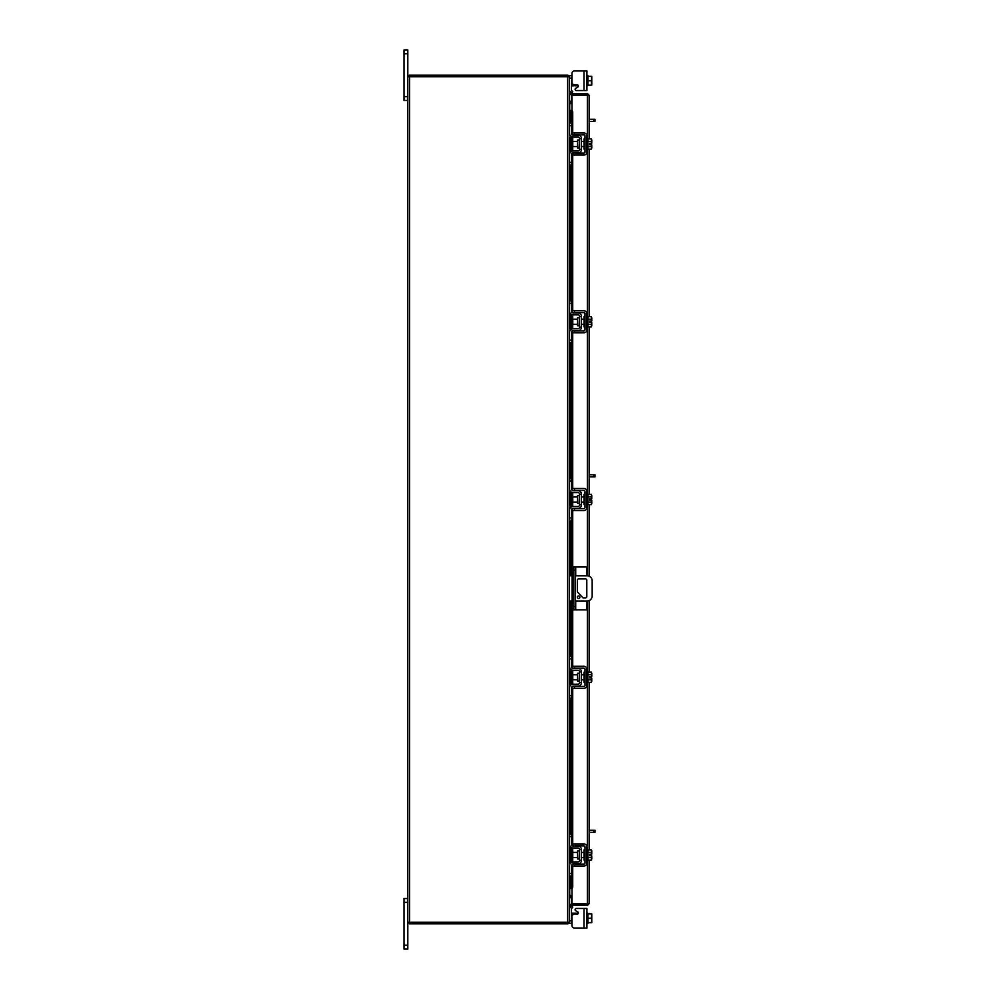 <?xml version="1.0" encoding="UTF-8"?>
<svg xmlns="http://www.w3.org/2000/svg" width="999" height="999" viewBox="0 0 999 999"><rect width="100%" height="100%" fill="white"/><g stroke="black" fill="none" stroke-linecap="round" stroke-linejoin="round"><path stroke-width="1.5" d="M575.711 601.023L575.711 609.815L573.076 609.815L573.076 566.982L586.613 566.982L586.613 575.761M575.099 566.982L575.099 609.815M575.711 609.815L586.613 609.815L586.613 601.023M586.613 579.52L586.613 597.265M579.857 597.24A1.261 1.261 0 0 0 578.596 595.978A1.261 1.261 0 0 0 577.335 597.24A1.261 1.261 0 0 0 578.596 598.501A1.261 1.261 0 0 0 579.857 597.24M575.099 601.023L587.125 601.023A5.045 5.045 0 0 0 592.17 595.966L592.17 580.819A5.045 5.045 0 0 0 587.125 575.761L575.099 575.761M573.076 575.761L572.065 575.761L572.065 601.023L573.076 601.023M569.442 575.761L572.065 575.761M572.065 601.023L569.442 601.023M583.016 597.877L577.347 591.87L577.347 580.169A1.249 1.249 0 0 1 578.596 578.921L585.539 578.921A1.249 1.249 0 0 1 586.8 580.169L586.8 596.615A1.249 1.249 0 0 1 585.539 597.877L583.016 597.877M579.145 850.948L577.584 850.948L577.584 859.003L579.145 859.003L579.545 850.549M569.442 836.588L569.442 834.165L571.366 834.165L571.366 836.588L569.442 836.588L569.442 844.267A3.734 3.734 0 0 0 573.176 848.001L577.934 848.001A1.611 1.611 0 0 1 579.545 849.625L579.545 860.326A1.611 1.611 0 0 1 577.934 861.95L573.176 861.95A3.734 3.734 0 0 0 569.442 865.683L569.442 873.363L571.366 873.363L571.366 875.786L569.442 875.786L569.442 873.363M572.352 864.073A1.823 1.823 0 0 1 573.176 863.873L577.934 863.873A3.534 3.534 0 0 0 581.468 860.326L581.468 849.625A3.534 3.534 0 0 0 577.934 846.091L573.176 846.091A1.823 1.823 0 0 1 572.352 845.891M571.965 845.629A1.823 1.823 0 0 1 571.366 844.267L571.366 836.588M571.828 864.472L571.366 873.363M571.366 865.683A1.823 1.823 0 0 1 571.965 864.335M581.468 849.625L579.545 849.625M579.545 860.326L581.468 860.326M569.442 865.683L569.642 864.472M569.642 845.479L569.442 844.267L569.642 845.479M586.925 860.027L587.924 860.027L587.924 849.924L591.383 849.874L591.77 851.26L591.383 852.422L587.924 852.422M585.002 860.027L583.99 860.027L583.99 849.924L585.002 849.924M577.584 852.447L572.777 852.447L572.777 857.504L577.584 857.504M587.924 857.529L591.383 857.529L587.924 857.529M591.77 858.69L591.733 855.731L591.383 860.077L587.924 860.077M591.733 855.731L589.722 855.731L589.722 854.22L591.733 854.22L591.383 852.434L587.924 852.434M591.77 851.036L591.383 849.874L591.77 851.036M591.383 860.077L591.77 858.915M591.733 854.22L591.77 851.26M574.487 865.983L571.965 865.983L571.965 864.073L574.487 864.073L574.487 865.983L583.99 865.983A2.935 2.935 0 0 0 586.925 863.061L586.925 846.902A2.935 2.935 0 0 0 583.99 843.968L574.487 843.968L574.487 845.891L583.99 845.891A1.011 1.011 0 0 1 585.002 846.902L585.002 863.061A1.011 1.011 0 0 1 583.99 864.073L574.487 864.073M574.487 845.891L571.965 845.891L571.965 843.968L574.487 843.968M571.366 911.987L571.828 913.198L571.366 911.987L571.828 913.198L571.366 911.987L571.828 913.198L571.366 911.987L571.828 913.198L571.366 911.987L571.828 913.198L571.366 911.987L571.828 913.198L573.176 913.198L573.176 914.522M576.323 908.453L586.925 908.453L586.925 928.046L583.99 928.046L583.99 908.453L576.323 908.453A1.211 1.211 0 0 0 575.724 910.713L577.747 911.887A1.211 1.211 0 0 1 577.147 914.147L574.487 914.147A2.522 2.522 0 0 0 571.965 916.682L571.965 925.524L571.965 923.301L571.965 925.524L571.965 923.301L569.442 923.301L569.442 76.711A1.773 1.773 0 0 0 567.932 75.225M574.487 928.046L583.99 928.046L574.487 928.046A2.522 2.522 0 0 1 571.965 925.524L571.965 923.301L571.965 925.524M577.747 911.887A1.211 1.211 0 0 1 578.334 913.198A1.211 1.211 0 0 0 578.359 912.936A1.211 1.211 0 0 1 578.334 913.198A1.211 1.211 0 0 0 578.359 912.936A1.211 1.211 0 0 1 578.334 913.198A1.211 1.211 0 0 0 577.747 911.887A1.211 1.211 0 0 1 578.334 913.198L573.176 913.198M569.455 897.726L571.366 897.726L571.366 904.083M571.366 908.241L571.366 923.301M587.924 923.301L586.925 923.301L587.924 923.301L587.924 913.198L586.925 913.198M587.924 918.256L587.924 922.664L591.383 922.664L591.77 920.666L591.383 918.256L587.924 918.256L587.924 913.835L591.383 913.835L587.924 913.835M591.383 922.664L587.924 922.676M589.722 913.835L591.733 913.835L591.383 918.256M591.77 922.614L591.77 920.666M591.77 920.266L591.77 916.245M591.77 915.846L591.77 913.898M571.965 95.017L571.965 93.506L587.375 93.506L587.375 95.017L571.965 95.017A1.773 1.773 0 0 1 570.417 92.395L571.428 90.647L572.727 91.396L571.965 93.506M589.135 860.077L589.135 903.72L571.965 903.695L571.965 888.486M571.965 110.514L571.965 95.305L589.135 95.28L589.135 138.923M589.135 149.126L589.135 316.671M589.135 326.873L589.135 494.418M589.135 504.62L589.135 576.186M589.135 600.599L589.135 672.165M589.135 682.367L589.135 849.874M587.637 903.72L589.135 903.72L587.375 905.494L587.375 860.027M587.375 138.973L587.375 95.305L589.135 95.28L587.375 93.506M587.375 905.494L571.965 905.494L572.727 907.604L571.428 908.353L570.417 906.605L571.728 905.843M587.375 903.983L571.965 903.983L571.965 905.494M570.192 123.214L570.192 110.464L571.74 110.464A2.023 1.011 90 0 1 572.727 112.475L571.428 112.475A2.023 1.011 -90 0 0 570.429 110.464L570.429 123.214M571.703 888.536L570.429 888.536A2.023 1.011 -90 0 0 571.428 886.525L571.428 865.209M571.428 886.525L572.727 886.525A2.023 1.011 90 0 1 571.74 888.536L570.417 888.536L570.429 875.786M571.428 862.387L571.428 847.564M571.428 844.742L571.428 687.499M571.428 684.677L571.428 669.854M571.428 667.032L571.428 601.023M571.428 575.761L571.428 509.752M571.428 506.93L571.428 492.107M571.428 489.285L571.428 332.005M571.428 329.183L571.428 314.36M571.428 311.538L571.428 154.258M571.428 151.436L571.428 136.613M571.428 133.791L571.428 112.475M572.727 886.525L572.727 865.983M572.727 861.975L572.727 847.976M572.727 843.968L572.727 688.286M572.727 684.265L572.727 670.267M572.727 666.258L572.727 601.023M572.727 575.761L572.727 510.526M572.727 506.518L572.727 492.519M572.727 488.511L572.727 332.779M572.727 328.771L572.727 314.772M572.727 310.764L572.727 155.032M572.727 151.024L572.727 137.025M572.727 133.017L572.727 112.475M571.965 903.983A1.773 1.773 0 0 0 570.417 906.605M571.965 895.379L569.705 895.379L569.705 875.786M569.705 123.214L569.705 103.621L571.965 103.621M407.804 922.289L567.669 922.289L567.669 76.711L407.804 76.711L407.804 949.05L404.008 949.05L404.008 945.216L407.804 945.216M567.669 76.711L569.442 76.711M567.932 923.775A1.773 1.773 0 0 0 569.418 922.289L567.669 922.289M571.965 101.473L569.442 101.211M571.965 102.984L569.705 102.984A1.773 1.773 0 0 1 569.442 102.972M567.932 76.711L567.932 75.2L409.315 75.2L409.315 76.711M569.442 896.028A1.773 1.773 0 0 1 569.705 896.016L571.965 896.016M569.442 897.789L571.965 897.527M567.932 922.289L567.932 923.8L409.315 923.8L409.315 922.289M583.99 70.954L586.925 70.954L586.925 90.547L583.99 90.547L583.99 70.954L574.487 70.954A2.522 2.522 0 0 0 571.965 73.476L571.366 90.759M573.176 84.478L573.176 85.802L578.334 85.802A1.211 1.211 0 0 1 577.747 87.113L575.724 88.287A1.211 1.211 0 0 0 576.323 90.547L583.99 90.547L576.323 90.547M573.176 85.802L571.828 85.802L571.366 87.013M571.366 94.917L571.366 101.274L569.455 101.274M569.442 76.973L569.442 75.699L571.366 75.699M587.924 75.699L586.925 75.699L587.924 75.699L587.924 85.165L587.924 76.336L591.383 76.336L591.77 78.334L591.383 80.744L587.924 80.744M586.925 85.802L591.383 85.165L587.924 85.165M589.722 76.324L591.383 76.336M591.383 85.165L591.383 80.744M591.77 78.334L591.77 76.386M591.77 82.755L591.77 78.734M591.77 85.102L591.77 83.154M571.965 73.476L571.965 82.318A2.522 2.522 0 0 0 574.487 84.853L577.147 84.853A1.211 1.211 0 0 1 578.359 86.064A1.211 1.211 0 0 0 578.334 85.802A1.211 1.211 0 0 1 578.359 86.064M579.145 139.997L577.584 139.997L577.584 148.052L579.145 148.052L579.545 139.585M569.442 125.637L569.442 123.214L571.366 123.214L571.366 125.637L569.442 125.637L569.442 133.317A3.734 3.734 0 0 0 573.176 137.05L577.934 137.05A1.611 1.611 0 0 1 579.545 138.674L579.545 149.375A1.611 1.611 0 0 1 577.934 150.999L573.176 150.999A3.734 3.734 0 0 0 569.442 154.733L569.442 162.412L571.366 162.412L571.366 164.835L569.442 164.835L569.442 162.412M572.352 153.109A1.823 1.823 0 0 1 573.176 152.909L577.934 152.909A3.534 3.534 0 0 0 581.468 149.375L581.468 138.674A3.534 3.534 0 0 0 577.934 135.127L573.176 135.127A1.823 1.823 0 0 1 572.352 134.927M571.965 134.665A1.823 1.823 0 0 1 571.366 133.317L571.366 125.637M571.828 153.521L571.366 162.412M571.366 154.733A1.823 1.823 0 0 1 571.965 153.371M581.468 138.674L579.545 138.674M579.545 149.375L581.468 149.375M569.442 154.733L569.642 153.521M569.642 134.528L569.442 133.317L569.642 134.528M586.925 149.076L587.924 149.076L587.924 138.973L586.925 138.973M585.002 149.076L583.99 149.076L583.99 138.973L585.002 138.973M577.584 141.496L572.777 141.496L572.777 146.553L577.584 146.553M587.924 141.471L591.383 141.471L587.924 141.471M587.924 146.566L591.383 146.566L591.77 147.74L591.383 149.126L587.924 149.126M591.383 146.578L587.924 146.578M591.383 146.566L591.733 144.78L589.722 144.78L589.722 143.269L591.733 143.269L591.383 138.923L587.924 138.923M591.383 138.923L591.77 140.085L591.383 138.923M591.77 147.74L591.733 144.78M591.383 149.126L591.77 147.964M591.733 143.269L591.77 140.31M574.487 155.032L571.965 155.032L571.965 153.109L574.487 153.109L574.487 155.032L583.99 155.032A2.935 2.935 0 0 0 586.925 152.098L586.925 135.939A2.935 2.935 0 0 0 583.99 133.017L574.487 133.017L574.487 134.927L583.99 134.927A1.011 1.011 0 0 1 585.002 135.939L585.002 152.098A1.011 1.011 0 0 1 583.99 153.109L574.487 153.109M574.487 134.927L571.965 134.927L571.965 133.017L574.487 133.017M589.135 830.231L594.992 830.231L594.992 832.354L593.731 832.354L593.731 830.231M589.135 832.354L593.731 832.354M589.135 119.281L594.992 119.281L594.992 121.391L593.731 121.391L593.731 119.281M589.135 121.391L593.731 121.391M407.804 902.372L404.008 902.372L404.008 898.538L407.804 898.538M404.008 902.372L404.008 945.216M407.804 53.784L404.008 53.784L404.008 49.95L407.804 49.95L407.804 76.711M407.804 100.462L404.008 100.462L404.008 96.628L407.804 96.628M404.008 53.784L404.008 96.628M577.747 87.113L575.724 88.287L577.747 87.113M579.145 317.744L577.584 317.744L577.584 325.799L579.145 325.799L579.545 317.332M569.442 303.384L569.442 300.961L571.366 300.961L571.366 303.384L569.442 303.384L569.442 311.064A3.734 3.734 0 0 0 573.176 314.797L577.934 314.797A1.611 1.611 0 0 1 579.545 316.421L579.545 327.123A1.611 1.611 0 0 1 577.934 328.746L573.176 328.746A3.734 3.734 0 0 0 569.442 332.48L569.442 340.159L571.366 340.159L571.366 342.582L569.442 342.582L569.442 340.159M572.352 330.869A1.823 1.823 0 0 1 573.176 330.657L577.934 330.657A3.534 3.534 0 0 0 581.468 327.123L581.468 316.421A3.534 3.534 0 0 0 577.934 312.887L573.176 312.887A1.823 1.823 0 0 1 572.352 312.675M571.965 312.412A1.823 1.823 0 0 1 571.366 311.064L571.366 303.384M571.828 331.268L571.366 340.159M571.366 332.48A1.823 1.823 0 0 1 571.965 331.119M581.468 316.421L579.545 316.421M579.545 327.123L581.468 327.123M569.442 332.48L569.642 331.268M569.642 312.275L569.442 311.064L569.642 312.275M586.925 326.823L587.924 326.823L587.924 316.72L586.925 316.72M585.002 326.823L583.99 326.823L583.99 316.72L585.002 316.72M577.584 319.243L572.777 319.243L572.777 324.3L577.584 324.3M587.924 324.325L591.383 324.325L587.924 324.325M587.924 319.218L591.383 319.218L587.924 319.218M591.77 325.487L591.733 322.527L591.383 326.873L587.924 326.873M591.77 322.527L589.722 322.527L589.722 321.016L591.733 321.016L591.383 316.671L587.924 316.671M591.383 316.671L591.77 317.832L591.383 316.671M591.383 326.873L591.77 325.711M591.77 321.016L591.77 318.057M574.487 332.779L571.965 332.779L571.965 330.869L574.487 330.869L574.487 332.779L583.99 332.779A2.935 2.935 0 0 0 586.925 329.857L586.925 313.686A2.935 2.935 0 0 0 583.99 310.764L574.487 310.764L574.487 312.675L583.99 312.675A1.011 1.011 0 0 1 585.002 313.686L585.002 329.857A1.011 1.011 0 0 1 583.99 330.869L574.487 330.869M574.487 312.675L571.965 312.675L571.965 310.764L574.487 310.764M579.145 495.492L577.584 495.492L577.584 503.546L579.145 503.546L579.545 495.079M569.442 481.131L569.442 478.708L571.366 478.708L571.366 481.131L569.442 481.131L569.442 488.811A3.734 3.734 0 0 0 573.176 492.544L577.934 492.544A1.611 1.611 0 0 1 579.545 494.168L579.545 504.87A1.611 1.611 0 0 1 577.934 506.493L573.176 506.493A3.734 3.734 0 0 0 569.442 510.227L569.442 517.907L571.366 517.907L571.366 520.329L569.442 520.329L569.442 517.907M572.352 508.616A1.823 1.823 0 0 1 573.176 508.416L577.934 508.416A3.534 3.534 0 0 0 581.468 504.87L581.468 494.168A3.534 3.534 0 0 0 577.934 490.634L573.176 490.634A1.823 1.823 0 0 1 572.352 490.434M571.965 490.172A1.823 1.823 0 0 1 571.366 488.811L571.366 481.131M571.828 509.015L571.366 517.907M571.366 510.227A1.823 1.823 0 0 1 571.965 508.878M581.468 494.168L579.545 494.168M579.545 504.87L581.468 504.87M569.442 510.227L569.642 509.015M569.642 490.022L569.442 488.811L569.642 490.022M586.925 504.57L587.924 504.57L587.924 494.468L591.383 494.418L591.77 495.804L591.383 496.965L587.924 496.965M585.002 504.57L583.99 504.57L583.99 494.468L585.002 494.468M577.584 496.99L572.777 496.99L572.777 502.047L577.584 502.047M587.924 502.072L591.383 502.072L587.924 502.072M591.77 503.234L591.733 500.274L591.383 504.62L587.924 504.62M591.733 500.274L589.722 500.274L589.722 498.763L591.733 498.763L591.383 496.978L587.924 496.978M591.77 495.579L591.383 494.418L591.77 495.579M591.383 504.62L591.77 503.459M591.733 498.763L591.77 495.804M574.487 510.526L571.965 510.526L571.965 508.616L574.487 508.616L574.487 510.526L583.99 510.526A2.935 2.935 0 0 0 586.925 507.604L586.925 491.433A2.935 2.935 0 0 0 583.99 488.511L574.487 488.511L574.487 490.434L583.99 490.434A1.011 1.011 0 0 1 585.002 491.433L585.002 507.604A1.011 1.011 0 0 1 583.99 508.616L574.487 508.616M574.487 490.434L571.965 490.434L571.965 488.511L574.487 488.511M579.145 673.239L577.584 673.239L577.584 681.306L579.145 681.306L579.545 672.839M569.442 658.878L569.442 656.455L571.366 656.455L571.366 658.878L569.442 658.878L569.442 666.558A3.734 3.734 0 0 0 573.176 670.304L577.934 670.304A1.611 1.611 0 0 1 579.545 671.915L579.545 682.629A1.611 1.611 0 0 1 577.934 684.24L573.176 684.24A3.734 3.734 0 0 0 569.442 687.974L569.442 695.654L571.366 695.654L571.366 698.076L569.442 698.076L569.442 695.654M572.352 686.363A1.823 1.823 0 0 1 573.176 686.163L577.934 686.163A3.534 3.534 0 0 0 581.468 682.629L581.468 671.915A3.534 3.534 0 0 0 577.934 668.381L573.176 668.381A1.823 1.823 0 0 1 572.352 668.181M571.965 667.919A1.823 1.823 0 0 1 571.366 666.558L571.366 658.878M571.828 686.763L571.366 695.654M571.366 687.974A1.823 1.823 0 0 1 571.965 686.625M581.468 671.915L579.545 671.915M579.545 682.629L581.468 682.629M569.442 687.974L569.642 686.763M569.642 667.769L569.442 666.558L569.642 667.769M586.925 682.317L587.924 682.317L587.924 672.215L586.925 672.215M585.002 682.317L583.99 682.317L583.99 672.215L585.002 672.215M577.584 674.75L572.777 674.75L572.777 679.795L577.584 679.795M587.924 679.819L591.383 679.819L587.924 679.819M587.924 674.712L591.383 674.712L587.924 674.725M591.77 680.981L591.733 678.021L591.383 682.367L587.924 682.367M591.77 678.021L589.722 678.021L589.722 676.51L591.733 676.51L591.383 672.165L587.924 672.165M591.383 672.165L591.77 673.326L591.383 672.165M591.383 682.367L591.77 681.206M591.77 676.51L591.77 673.563M574.487 688.286L571.965 688.286L571.965 686.363L574.487 686.363L574.487 688.286L583.99 688.286A2.935 2.935 0 0 0 586.925 685.351L586.925 669.193A2.935 2.935 0 0 0 583.99 666.258L574.487 666.258L574.487 668.181L583.99 668.181A1.011 1.011 0 0 1 585.002 669.193L585.002 685.351A1.011 1.011 0 0 1 583.99 686.363L574.487 686.363M574.487 668.181L571.965 668.181L571.965 666.258L574.487 666.258M589.135 474.775L594.992 474.775L594.992 476.885L593.731 476.885L593.731 474.775M589.135 476.885L593.731 476.885M589.722 678.021L589.722 676.51M589.722 322.527L589.722 321.016M573.076 606.655L575.099 606.655M575.099 570.129L573.076 570.129M575.711 566.982L575.711 575.761M569.442 920.878L571.366 920.878M577.934 913.86L577.934 913.198M587.375 849.924L587.375 682.317M587.375 672.215L587.375 601.011M587.375 575.774L587.375 504.57M587.375 494.468L587.375 326.823M587.375 316.72L587.375 149.076M570.429 863.148L570.429 846.802M570.429 834.165L570.429 698.076M570.429 685.439L570.429 669.093M570.429 656.455L570.429 601.023M570.429 575.761L570.429 520.329M570.429 507.692L570.429 491.346M570.429 478.708L570.429 342.582M570.429 329.945L570.429 313.599M570.429 300.961L570.429 164.835M570.429 152.198L570.429 135.852M571.728 93.157L570.417 92.395M569.705 864.31L569.705 845.641M569.705 834.165L569.705 698.076M569.705 686.6L569.705 667.931M569.705 656.455L569.705 601.023M569.705 575.761L569.705 520.329M569.705 508.853L569.705 490.184M569.705 478.708L569.705 342.582M569.705 331.106L569.705 312.437M569.705 300.961L569.705 164.835M569.705 153.359L569.705 134.69M409.578 922.289L409.578 76.711M571.366 78.122L569.442 78.122M577.934 85.802L577.934 85.14M586.925 849.924L587.924 849.924M581.468 852.447L583.99 852.447M581.468 857.504L583.99 857.504M570.192 135.564L570.192 152.485M570.192 164.835L570.192 300.961M570.192 313.311L570.192 330.232M570.192 342.582L570.192 478.708M570.192 491.058L570.192 507.979M570.192 520.329L570.192 575.761M570.192 601.023L570.192 656.455M570.192 668.806L570.192 685.726M570.192 698.076L570.192 834.165M570.192 846.515L570.192 863.436M570.192 875.786L570.192 888.536M581.468 141.496L583.99 141.496M581.468 146.553L583.99 146.553M581.468 319.243L583.99 319.243M581.468 324.3L583.99 324.3M586.925 494.468L587.924 494.468M581.468 496.99L583.99 496.99M581.468 502.047L583.99 502.047M581.468 674.75L583.99 674.75M581.468 679.795L583.99 679.795"/></g></svg>
